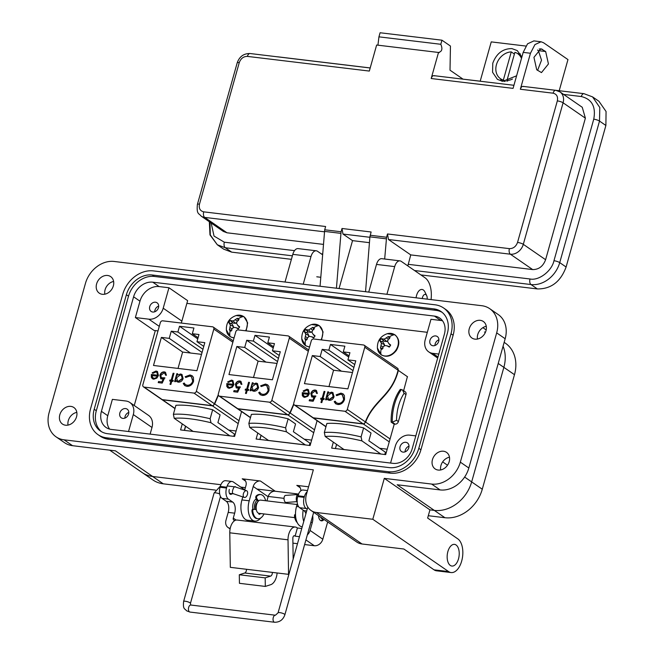 <?xml version="1.0" encoding="UTF-8"?>
<svg xmlns="http://www.w3.org/2000/svg" width="655" height="655" viewBox="0 0 655 655"><rect width="100%" height="100%" fill="white"/><g stroke="black" fill="none" stroke-linecap="round" stroke-linejoin="round"><path stroke-width="0.98" d="M335.434 448.569L336.613 444.377M259.953 439.48L261.14 435.288M184.481 430.4L185.66 426.208M184.309 430.376L185.512 426.102M335.401 448.56L336.58 444.352M259.847 439.472L261.042 435.223M186.871 303.371L427.314 332.306M134.25 405.527L155.317 330.595M394.261 424.047L385.672 454.611L331.667 448.11L333.346 442.125M407.394 376.666L403.636 390.699M241.564 411.561L234.58 436.426L180.575 429.926L182.278 423.867M317.094 420.682L310.11 445.523L256.105 439.022L257.808 432.988M395.915 350.106A12.036 9.71 124.6 0 1 381.087 354.625A12.036 9.71 124.6 0 1 377.395 348.002L381.185 354.822C386.679 357.679 391.739 356.214 396.373 350.425C400.017 344.088 399.558 338.889 394.981 334.828L387.261 333.706A12.036 9.71 124.6 0 1 394.629 334.721A12.036 9.71 124.6 0 1 395.915 350.106M389.275 336.973A7.139 5.764 124.6 0 1 390.061 337.628L388.366 339.241L387.547 341.419L388.718 343.449L390.675 345.013A7.139 5.764 124.6 0 1 390.036 346.102A7.139 5.764 124.6 0 1 389.258 347.093L387.08 345.848L384.755 345.521L383.028 347.084L382.143 349.262A7.139 5.764 124.6 0 1 381.243 348.787A7.139 5.764 124.6 0 1 380.465 348.124L381.439 343.277L379.851 340.747A7.139 5.764 124.6 0 1 381.267 338.66L384.223 339.175L388.374 336.498A7.139 5.764 124.6 0 1 389.275 336.973A13.493 7.966 124 0 1 394.629 334.721M387.08 345.848L389.594 346.7M388.718 343.449L390.413 345.504M389.447 338.864L388.374 336.498M380.465 348.124L383.044 348.264M386.417 337.931L388.309 339.364M384.223 339.175L386.532 341.517L387.866 340.502M382.373 339.167L384.059 341.214L386.532 341.517M381.267 338.66L384.059 341.214M383.331 340.723A5.731 4.626 -55.4 0 0 382.52 341.926L379.851 340.747M380.735 341.566L382.52 341.926M381.439 343.277L384.444 344.587L383.249 342.418M381.087 345.774L383.093 347.019M383.994 346.176L384.444 344.587M309.586 346.839A12.036 9.71 124.6 0 1 305.476 345.472A12.036 9.71 124.6 0 1 301.775 338.848L305.566 345.668L309.512 347.117M321.556 339.937L323.087 331.897L319.362 325.674L311.641 324.544A12.036 9.71 124.6 0 1 319.01 325.56A12.036 9.71 124.6 0 1 320.966 339.863M313.655 327.811A7.139 5.764 124.6 0 1 314.441 328.474L312.746 330.087L311.927 332.257L313.098 334.296L315.055 335.851A7.139 5.764 124.6 0 1 314.416 336.948A7.139 5.764 124.6 0 1 313.639 337.939L311.461 336.695L309.135 336.367L307.408 337.931L306.532 340.101A7.139 5.764 124.6 0 1 305.623 339.626A7.139 5.764 124.6 0 1 304.845 338.971L305.82 334.124L304.231 331.586A7.139 5.764 124.6 0 1 305.648 329.506L308.611 330.022L312.754 327.336A7.139 5.764 124.6 0 1 313.655 327.811A13.493 7.966 124 0 1 319.01 325.56M311.461 336.695L313.974 337.546M313.098 334.296L314.793 336.342M313.827 329.711L312.754 327.336M304.845 338.971L307.424 339.11M310.806 328.777L312.689 330.21M308.611 330.022L310.912 332.355L312.247 331.34M306.753 330.014L308.44 332.06L310.912 332.355M305.648 329.506L308.44 332.06M307.719 331.569A5.731 4.626 -55.4 0 0 306.9 332.773L304.231 331.586M305.115 332.412L306.9 332.773M305.82 334.124L308.824 335.434L307.629 333.256M305.467 336.621L307.482 337.865M308.374 337.022L308.824 335.434M234.097 337.808A12.036 9.71 124.6 0 1 230.052 336.449A12.036 9.71 124.6 0 1 226.352 329.825L230.142 336.645L234.015 338.086M246.165 330.865L247.656 322.849L243.938 316.652L236.218 315.522A12.036 9.71 124.6 0 1 243.586 316.545A12.036 9.71 124.6 0 1 245.568 330.791M238.232 318.797A7.139 5.764 124.6 0 1 239.018 319.452L237.323 321.065L236.504 323.234L237.675 325.273L239.632 326.837A7.139 5.764 124.6 0 1 238.993 327.926A7.139 5.764 124.6 0 1 238.215 328.916L236.037 327.672L233.712 327.344L231.985 328.908L231.109 331.086A7.139 5.764 124.6 0 1 230.2 330.603A7.139 5.764 124.6 0 1 229.422 329.948L230.396 325.101L228.808 322.563A7.139 5.764 124.6 0 1 230.224 320.483L233.188 320.999L237.331 318.314A7.139 5.764 124.6 0 1 238.232 318.797A13.493 7.966 124 0 1 243.586 316.545M236.037 327.672L238.551 328.523M237.675 325.273L239.37 327.328M238.404 320.688L237.331 318.314M229.422 329.948L232.001 330.087M235.382 319.755L237.266 321.187M233.188 320.999L235.489 323.341L236.823 322.317M231.33 320.991L233.016 323.038L235.489 323.341M230.224 320.483L233.016 323.038M232.296 322.547A5.731 4.626 -55.4 0 0 231.477 323.75L228.808 322.563M229.692 323.39L231.477 323.75M230.396 325.101L233.401 326.411L232.206 324.241M230.044 327.598L232.05 328.843M232.951 327.999L233.401 326.411M387.195 449.191L379.72 448.29M311.641 440.103L304.239 439.21M236.103 431.006L228.767 430.122M175.032 408.433L162.546 399.82L212.4 405.822L238.183 423.613M233.827 436.336L234.465 434.06L217.91 422.631L220.096 414.861L212.662 409.735A53.03 12.24 -164.3 0 0 175.908 405.314L173.378 414.312A53.03 12.24 15.7 0 1 210.132 418.733L212.662 409.735M218.254 394.818L214.431 403.742L196.344 391.264A2.186 1.76 124.6 0 1 193.954 393.09L212.13 405.633A2.186 1.76 -55.4 0 0 212.949 405.535L213.219 405.723A2.186 1.76 124.6 0 1 212.4 405.822M213.432 405.24L214.701 403.93L218.385 395.284M213.342 405.65L214.431 403.742M162.546 399.82A2.186 1.76 124.6 0 1 161.875 399.575A2.186 1.76 124.6 0 1 161.826 399.534L161.834 399.509M161.826 399.534L161.556 399.345A2.186 1.76 -55.4 0 0 161.605 399.386A2.186 1.76 -55.4 0 0 162.268 399.632L144.092 387.089A2.186 1.76 124.6 0 1 143.429 386.843A2.186 1.76 124.6 0 1 142.847 384.829L160.328 322.645A2.186 1.76 124.6 0 1 162.727 320.819L212.58 326.82A2.186 1.76 124.6 0 1 213.243 327.066A2.186 1.76 124.6 0 1 213.825 329.08L232.861 342.221M229.905 435.87L210.976 422.729L210.132 418.733M193.151 431.44L174.222 418.308L173.378 414.312M198.08 337.702L192.324 333.731L198.973 334.525L196.958 341.697L203.762 346.389M201.527 354.347L190.474 353.02L169.227 338.357L171.25 331.193L202.059 352.456M171.25 331.193L177.898 331.995L202.952 349.279M197.753 338.872L179.511 326.28L193.929 328.016L192.324 333.731M144.092 387.089L193.954 393.09M212.13 405.633L162.268 399.632M196.344 391.264L213.825 329.08M229.921 435.804L193.168 431.383M169.227 338.357L161.376 337.415L153.491 365.465L196.934 370.697L204.819 342.647L196.958 341.697M152.181 372.818L152.828 373.358L155.882 372.007L156.856 372.359L157.634 375.233L151.338 374.472L151.33 377.313L152.369 378.721L153.728 379.212L156.889 378.066L158.445 375.52L157.437 371.508L156.046 371.025L152.181 372.818L156.046 371.025M170.005 384.321L170.873 384.428L171.766 381.235L173.002 381.382L173.272 380.416L172.044 380.268L173.993 373.325L173.125 373.227L171.176 380.162L169.94 380.015L169.67 380.981L170.906 381.136L170.005 384.321M184.17 383.019L183.236 383.576L184.743 385.607L186.798 386.344C190.016 386.483 192.267 384.812 193.561 381.341L193.422 377.337L192.111 375.716L189.983 374.963L185.16 376.731L185.733 377.468L189.68 376.076L191.432 376.699L192.717 381.169C191.653 383.994 189.803 385.353 187.166 385.238L185.422 384.616L184.17 383.019M179.511 326.28L177.898 331.995M176.834 373.669L174.607 381.578L175.474 381.685L175.884 380.219L176.907 381.668L178.283 382.168C180.575 382.217 182.188 381.005 183.122 378.541L181.959 374.464L180.608 373.98L177.309 375.143L177.693 373.776L176.834 373.669L177.652 373.923M158.543 381.513L158.232 382.618L162.186 383.093L164.692 377.804L161.408 377.763L160.762 375.438L163.979 372.982L164.806 373.293L165.559 375.184L166.419 375.282L165.445 372.277L164.339 371.876C162.203 371.811 160.729 372.941 159.91 375.29L160.77 378.77L163.144 379.122L161.818 381.906L158.543 381.513L161.818 381.906M161.376 337.415L182.622 352.071L190.474 353.02M182.622 352.071L178.021 368.421M156.316 371.213L157.568 371.606M152.509 378.811L151.33 377.313M151.6 377.501L151.338 374.472M151.608 374.66L157.634 375.233M157.904 375.421L156.987 372.458M170.316 384.362L170.906 381.136M169.981 381.022L169.94 380.015M170.21 380.203L171.176 380.162M171.446 380.35L173.125 373.227M173.395 373.407L173.952 373.473M173.231 380.563L172.044 380.268M184.292 383.29L183.506 383.764L184.882 385.697M187.166 385.238L185.561 384.706M187.436 385.427C190.073 385.533 191.923 384.174 192.988 381.349L192.717 381.169M192.988 381.349L191.563 376.797M185.807 377.403L185.16 376.731M185.43 376.92L189.983 374.963M190.253 375.151L192.243 375.806M174.918 381.619L177.104 373.858M180.608 373.98L177.309 375.143M180.878 374.169L182.09 374.57M177.047 381.759L175.884 380.219M158.543 382.659L158.813 381.693M162.088 382.094L163.144 379.122M160.909 378.86L159.91 375.29M160.18 375.479C160.999 373.129 162.473 371.991 164.61 372.065L164.339 371.876M164.61 372.065L165.568 372.368M165.838 375.217L164.945 373.391M161.539 377.845L162.415 378.107M162.686 378.287L164.962 377.992M156.242 377.894L157.266 376.191L156.242 377.894L154.22 378.418L152.885 377.837L151.927 375.552L157.266 376.191M181.476 375.43L182.524 378.606L178.807 381.374L177.595 380.891M155.972 377.706L154.22 378.418M153.958 378.23L152.885 377.837M178.807 381.374L177.456 380.801L176.588 377.714L180.305 374.947L181.345 375.331L182.262 378.426L178.537 381.194M250.505 417.522L238.019 408.9L287.873 414.902L313.712 432.734M309.307 445.425L309.946 443.148L293.383 431.719L295.569 423.949L288.143 418.815A53.03 12.24 -164.3 0 0 251.381 414.394L248.851 423.392A53.03 12.24 15.7 0 1 285.613 427.821L288.143 418.815M293.735 403.898L289.903 412.83L271.825 400.344A2.186 1.76 124.6 0 1 269.426 402.178L287.602 414.713A2.186 1.76 -55.4 0 0 288.421 414.615L288.699 414.803A2.186 1.76 124.6 0 1 287.873 414.902M288.904 414.328L290.173 413.01L293.866 404.372M288.822 414.73L289.903 412.83M238.019 408.9A2.186 1.76 124.6 0 1 237.356 408.654A2.186 1.76 124.6 0 1 237.306 408.622L237.306 408.597M237.306 408.622L237.028 408.433A2.186 1.76 -55.4 0 0 237.077 408.466A2.186 1.76 -55.4 0 0 237.749 408.712L219.572 396.177A2.186 1.76 124.6 0 1 218.909 395.923A2.186 1.76 124.6 0 1 218.328 393.909L235.808 331.733A2.186 1.76 124.6 0 1 238.199 329.907L288.053 335.9A2.186 1.76 124.6 0 1 288.724 336.154A2.186 1.76 124.6 0 1 289.297 338.168L308.333 351.301M305.377 444.95L286.448 431.817L285.613 427.821M268.624 440.528L249.694 427.396L248.851 423.392M273.561 346.79L267.797 342.811L274.453 343.613L272.439 350.785L279.243 355.477M277 363.435L265.955 362.1L244.708 347.445L246.722 340.273L277.532 361.535M246.722 340.273L253.379 341.075L278.424 358.359M273.233 347.952L254.983 335.36L269.401 337.096L267.797 342.811M219.572 396.177L269.426 402.178M287.602 414.713L237.749 408.712M271.825 400.344L289.297 338.168M305.394 444.892L268.64 440.471M244.708 347.445L236.848 346.495L228.963 374.554L272.406 379.785L280.291 351.727L272.439 350.785M227.662 381.898L228.3 382.446L231.354 381.095L232.337 381.439L233.106 384.313L226.81 383.56L226.802 386.393L227.842 387.809L229.201 388.292L232.369 387.146L233.917 384.608L232.91 380.596L231.526 380.105L227.662 381.898L231.526 380.105M245.486 393.409L246.345 393.516L247.246 390.323L248.474 390.47L248.753 389.496L247.516 389.348L249.465 382.414L248.605 382.307L246.648 389.242L245.42 389.095L245.142 390.069L246.378 390.216L245.486 393.409M259.65 392.099L258.709 392.664L260.215 394.687L262.27 395.432C265.488 395.571 267.748 393.901 269.033 390.429L268.902 386.417L267.584 384.796L265.463 384.051L260.633 385.82L261.206 386.548L265.152 385.165L266.904 385.779L268.19 390.249C267.125 393.074 265.275 394.433 262.639 394.326L260.903 393.696L259.65 392.099M254.983 335.36L253.379 341.075M252.306 382.749L250.079 390.667L250.947 390.765L251.356 389.299L252.38 390.757L253.755 391.248C256.048 391.297 257.661 390.093 258.594 387.621L257.431 383.552L256.08 383.06L252.789 384.223L253.174 382.856L252.306 382.749L253.125 383.003M234.023 390.593L233.712 391.706L237.659 392.181L240.172 386.884L236.881 386.843L236.242 384.518L239.452 382.07L240.287 382.373L241.032 384.264L241.9 384.37L240.917 381.357L239.82 380.964C237.683 380.891 236.201 382.029 235.391 384.37L236.25 387.858L238.617 388.202L237.298 390.986L234.023 390.593L237.298 390.986M236.848 346.495L258.095 361.159L265.955 362.1M258.095 361.159L253.501 377.509M231.796 380.293L233.041 380.694M227.981 387.899L226.802 386.393M227.072 386.581L226.81 383.56M227.08 383.748L233.106 384.313M233.377 384.501L232.46 381.537M245.797 393.442L246.378 390.216M245.453 390.11L245.42 389.095M245.69 389.283L246.648 389.242M246.919 389.43L248.605 382.307M248.875 382.495L249.424 382.561M248.712 389.643L247.516 389.348M259.773 392.378L258.979 392.844L260.354 394.785M262.639 394.326L261.034 393.786M262.909 394.515C265.545 394.621 267.396 393.262 268.46 390.437L268.19 390.249M268.46 390.437L267.035 385.877M261.288 386.491L260.633 385.82M260.903 386L265.463 384.051M265.733 384.239L267.715 384.894M250.39 390.699L252.576 382.938M256.08 383.06L252.789 384.223M256.351 383.249L257.571 383.65M252.519 390.847L251.356 389.299M234.023 391.739L234.294 390.781M237.569 391.174L238.617 388.202M236.39 387.948L235.391 384.37M235.661 384.559C236.471 382.217 237.945 381.079 240.09 381.153L239.82 380.964M240.09 381.153L241.048 381.456M241.31 384.297L240.418 382.479M237.02 386.925L237.888 387.187M238.158 387.375L240.434 387.072M231.723 386.982L232.746 385.279L231.723 386.982L229.7 387.506L228.358 386.925L227.4 384.632L232.746 385.279M256.948 384.518L258.005 387.694L254.287 390.462L253.067 389.971M231.452 386.794L229.7 387.506M229.43 387.318L228.358 386.925M254.287 390.462L252.928 389.889L252.06 386.794L255.777 384.035L256.817 384.419L257.734 387.506L254.017 390.274M325.977 426.601L313.491 417.988L363.353 423.99L389.25 441.863M384.78 454.505L385.418 452.228L368.863 440.799L371.041 433.029L363.615 427.903A53.03 12.24 -164.3 0 0 326.861 423.482L324.331 432.48A53.03 12.24 15.7 0 1 361.085 436.901L363.615 427.903M347.297 409.432L364.778 347.248L398.068 370.222C391.772 395.825 373.923 399.615 365.384 421.91L347.297 409.432A2.186 1.76 124.6 0 1 344.907 411.258L363.075 423.801A2.186 1.76 -55.4 0 0 363.902 423.703L364.172 423.891A2.186 1.76 124.6 0 1 363.353 423.99M364.385 423.408L365.646 422.098C373.858 400.418 391.993 396.177 398.338 370.411L407.549 376.772M364.295 423.818L365.384 421.91M313.491 417.988A2.186 1.76 124.6 0 1 312.828 417.743A2.186 1.76 124.6 0 1 312.779 417.702L312.787 417.677M312.779 417.702L312.509 417.513A2.186 1.76 -55.4 0 0 312.558 417.554A2.186 1.76 -55.4 0 0 313.221 417.8L295.045 405.257A2.186 1.76 124.6 0 1 294.382 405.011A2.186 1.76 124.6 0 1 293.8 402.997L311.281 340.813A2.186 1.76 124.6 0 1 313.671 338.987L363.533 344.988A2.186 1.76 124.6 0 1 364.196 345.234A2.186 1.76 124.6 0 1 364.778 347.248M380.858 454.038L361.928 440.897L361.085 436.901M344.104 449.608L325.167 436.476L324.331 432.48M349.033 355.87L343.269 351.899L349.926 352.693L347.911 359.865L354.715 364.557M352.48 372.515L341.427 371.188L320.18 356.525L322.194 349.361L353.012 370.624M322.194 349.361L328.851 350.163L353.905 367.447M348.706 357.04L330.456 344.448L344.874 346.184L343.269 351.899M391.133 422.098L393.892 424.006L395.047 424.145L392.288 422.238L391.133 422.098A34.166 18.569 96.9 0 1 400.336 389.373L402.481 389.905L404.102 393.287C399.288 400.713 396.758 409.711 396.512 420.281L392.288 422.238A34.166 18.569 -83.1 0 1 401.482 389.512M295.045 405.257L344.907 411.258M363.075 423.801L313.221 417.8M380.874 453.972L344.121 449.551M320.18 356.525L312.32 355.583L304.436 383.633L347.879 388.865L355.771 360.815L347.911 359.865M303.134 390.986L303.773 391.526L306.835 390.175L307.809 390.527L308.579 393.401L302.282 392.64L302.282 395.481L303.314 396.889L304.673 397.38L307.842 396.234L309.389 393.688L308.39 389.676L306.998 389.193L303.134 390.986L306.998 389.193M320.958 402.489L321.818 402.596L322.719 399.403L323.955 399.55L324.225 398.584L322.989 398.436L324.945 391.493L324.078 391.395L322.129 398.33L320.893 398.183L320.623 399.149L321.851 399.304L320.958 402.489M335.123 401.188L334.181 401.744L335.696 403.775L337.751 404.512C340.968 404.651 343.22 402.981 344.514 399.509L344.374 395.505L343.064 393.884L340.936 393.131L336.105 394.899L336.686 395.636L340.633 394.244L342.377 394.867L343.67 399.337C342.606 402.162 340.756 403.521 338.119 403.406L336.375 402.784L335.123 401.188M330.456 344.448L328.851 350.163M327.778 391.837L325.56 399.746L326.419 399.853L326.837 398.387L327.852 399.837L329.228 400.336C331.528 400.385 333.141 399.173 334.066 396.709L332.912 392.632L331.561 392.148L328.261 393.311L328.646 391.944L327.778 391.837L328.605 392.091M309.496 399.681L309.185 400.786L313.131 401.261L315.644 395.972L312.361 395.931L311.714 393.606L314.932 391.15L315.759 391.461L316.504 393.352L317.372 393.45L316.398 390.445L315.292 390.044C313.156 389.979 311.682 391.109 310.863 393.459L311.723 396.938L314.089 397.29L312.771 400.074L309.496 399.681L312.771 400.074M312.32 355.583L333.567 370.239L341.427 371.188M397.757 368.397A2.186 1.76 124.6 0 1 397.806 368.429A2.186 1.76 124.6 0 1 397.855 368.462L397.585 368.274A2.186 1.76 -55.4 0 0 397.536 368.241L364.196 345.234M398.068 370.222L397.953 368.552L398.338 370.411M402.481 389.905L405.175 391.764A3.054 2.464 124.6 0 1 405.985 394.588L398.396 421.583A3.054 2.464 124.6 0 1 395.047 424.145M333.567 370.239L328.974 386.589M307.269 389.381L308.521 389.774M303.453 396.979L302.282 395.481M302.553 395.669L302.282 392.64M302.553 392.828L308.579 393.401M308.849 393.589L307.94 390.626M321.269 402.53L321.851 399.304M320.934 399.19L320.893 398.183M321.163 398.371L322.129 398.33M322.399 398.518L324.078 391.395M324.348 391.575L324.896 391.641M324.184 398.731L322.989 398.436M335.245 401.458L334.451 401.933L335.835 403.865M338.119 403.406L336.514 402.874M338.381 403.595C341.026 403.701 342.876 402.342 343.94 399.517L343.67 399.337M343.94 399.517L342.516 394.965M336.76 395.571L336.105 394.899M336.375 395.088L340.936 393.131M341.206 393.319L343.195 393.974M325.871 399.787L328.049 392.026M331.561 392.148L328.261 393.311M331.831 392.337L333.043 392.738M327.991 399.927L326.837 398.387M309.496 400.827L309.766 399.861M313.041 400.262L314.089 397.29M311.862 397.028L310.863 393.459M311.133 393.647C311.944 391.297 313.426 390.159 315.563 390.233L315.292 390.044M315.563 390.233L316.521 390.536M316.791 393.385L315.898 391.559M312.492 396.013L313.368 396.275M313.639 396.455L315.915 396.16M307.195 396.062L308.218 394.359L307.195 396.062L305.173 396.586L303.83 396.005L302.88 393.72L308.218 394.359M332.429 393.598L333.477 396.774L329.76 399.542L328.54 399.059M306.925 395.874L305.173 396.586M304.902 396.398L303.83 396.005M329.76 399.542L328.409 398.969L327.541 395.882L331.258 393.115L332.298 393.499L333.207 396.594L329.49 399.362M504.153 342.344L505.439 343.228A34.06 27.485 124.6 0 1 514.478 374.685L482.276 489.228A34.06 27.485 124.6 0 1 444.925 517.72L428.296 515.714M284.041 498.357L268.182 496.441M215.454 490.096L163.251 483.816A34.06 27.485 124.6 0 1 152.877 479.943L142.258 472.623A34.06 27.485 124.6 0 0 152.64 476.488A34.06 27.485 124.6 0 1 142.258 472.623L109.712 450.157M514.478 374.685L503.859 367.357A34.06 27.485 124.6 0 0 503.065 346.233A34.06 27.485 124.6 0 1 503.859 367.357L471.666 481.9A34.06 27.485 124.6 0 1 434.306 510.392L429.942 509.868L427.641 518.048L457.788 538.852A17.472 9.497 96.9 0 1 462.233 558.748A17.472 9.497 96.9 0 1 451.099 572.56L436.541 570.808A17.472 9.497 -83.1 0 1 434.036 569.825L448.593 571.578L372.801 519.276L316.398 512.488A17.472 14.099 124.6 0 1 311.076 510.507A17.472 14.099 124.6 0 1 306.442 494.378L313.336 469.832L64.059 439.824A26.2 21.148 124.6 0 1 56.068 436.852A26.2 21.148 124.6 0 1 49.117 412.65L85.453 283.386A26.2 21.148 124.6 0 1 114.191 261.468L481.744 305.705A26.2 21.148 124.6 0 1 489.727 308.685A26.2 21.148 124.6 0 1 496.678 332.879L460.342 462.152A26.2 21.148 124.6 0 1 431.612 484.061L384.297 478.371L372.801 519.276M484.446 332.036A34.06 27.485 124.6 0 1 485.486 332.183M244.7 490.079L245.961 485.601A6.55 5.289 -55.4 0 0 244.217 479.55A6.55 5.289 -55.4 0 0 242.219 478.805L260.42 480.999L275.28 491.25L298.541 494.05L256.956 489.048M245.379 487.656L240.737 487.091L245.379 487.656M220.899 484.708L152.64 476.488L220.899 484.708M277.122 572.969A11.946 6.493 -83.1 0 1 270.777 584.669L265.316 586.43L265.185 577.874L270.646 576.122A3.218 1.752 96.9 0 0 272.374 572.396L288.552 574.345L288.02 539.818A10.914 5.936 -83.1 0 1 295.356 527.046A10.914 5.936 -83.1 0 1 296.928 527.652L297.395 527.979L295.094 536.158L294.627 535.831A2.186 1.187 96.9 0 0 294.308 535.716A2.186 1.187 96.9 0 0 292.99 537.149A2.186 1.187 96.9 0 0 292.842 538.271L293.162 559.108M318.567 515.673A6.656 3.619 96.9 0 0 321.441 520.848A6.656 3.619 96.9 0 0 324.045 519.456M241.245 503.089A6.656 3.619 96.9 0 0 240.925 506.479M229.291 489.457A3.709 2.014 96.9 0 0 230.658 494.386A3.709 2.014 96.9 0 0 232.066 493.657M295.356 527.046L237.118 520.037A10.914 5.936 96.9 0 0 229.782 532.81L230.314 567.336L272.374 572.396M265.316 586.43L239.435 583.31L239.304 574.762L244.765 573.002A3.218 1.752 96.9 0 0 246.493 569.285M297.395 527.979L301.767 528.503M236.111 520.07L233.278 518.113A2.219 1.793 -55.4 0 0 233.86 520.16A2.219 1.793 -55.4 0 0 234.539 520.414L234.981 520.471M310.855 522.346L312.304 522.526L310.077 530.444A7.762 6.263 124.6 0 1 307.334 534.865M299.466 536.682L295.094 536.158M239.304 574.762L265.185 577.874M233.278 518.113L234.662 513.176A8.736 4.749 96.9 0 0 232.713 502.074L228.472 499.143A8.736 4.749 -83.1 0 1 226.524 488.032L226.753 487.214A8.736 4.749 -83.1 0 1 232.042 481.474A8.736 4.749 -83.1 0 1 233.303 481.965L244.757 489.866M230.224 528.348A7.762 6.263 124.6 0 1 228.022 527.488A7.762 6.263 124.6 0 1 225.967 520.324L228.194 512.398L234.662 513.176M327.672 521.961L322.817 539.229A7.762 6.263 124.6 0 1 314.302 545.73L304.608 544.559M297.493 543.699L292.916 543.151M247.877 520.258L247.582 521.29M307.187 509.222L306.114 508.485A8.736 4.749 -83.1 0 1 304.174 497.374L304.403 496.555A8.736 4.749 -83.1 0 1 307.187 491.7M312.304 522.526A8.736 4.749 96.9 0 0 312.681 515.845M306.696 510.974L303.887 510.638A8.736 4.749 -83.1 0 1 305.901 513.782M232.713 502.074L226.245 501.288A8.736 4.749 -83.1 0 1 228.194 512.398M226.245 501.288L222.004 498.365A8.736 4.749 -83.1 0 1 220.055 487.255L220.285 486.436A8.736 4.749 -83.1 0 1 225.574 480.696L232.042 481.474M303.887 510.638L299.646 507.707A8.736 4.749 -83.1 0 1 297.697 496.596L297.927 495.778A8.736 4.749 -83.1 0 1 303.216 490.038L307.514 490.554M297.075 504.506L260.633 500.117A6.656 3.619 96.9 0 0 256.392 505.382A6.656 3.619 96.9 0 0 258.086 512.963A6.656 3.619 96.9 0 0 259.044 513.34L294.742 517.638M323.079 518.793L322.587 519.39A6.656 3.619 -83.1 0 1 320.77 520.643M257.456 502.393A4.438 2.415 96.9 0 0 255.982 509.565M257.284 500.273A6.656 3.619 96.9 0 0 254.468 509.385M322.841 518.621A4.438 2.415 -83.1 0 1 320.598 517.073M297.255 522.625A12.175 6.615 -83.1 0 1 294.504 516.328A1.457 0.794 -83.1 0 1 295.462 514.322L295.462 514.322M296.281 520.013A12.175 6.615 -83.1 0 1 295.315 516.427A1.457 0.794 -83.1 0 1 295.52 515.026M258.512 500.977L256.793 498.439A1.457 0.794 -83.1 0 1 256.645 496.768A1.457 0.794 -83.1 0 1 257.087 495.982A12.175 6.615 -83.1 0 1 260.772 494.582A12.175 6.615 -83.1 0 1 262.524 495.262A12.175 6.615 -83.1 0 1 265.619 500.715M264.022 513.938A12.175 6.615 -83.1 0 1 257.865 518.752A12.175 6.615 -83.1 0 1 256.113 518.072A12.175 6.615 -83.1 0 1 252.781 511.301A1.457 0.794 -83.1 0 1 253.739 509.295L256.318 509.606L253.739 509.295M257.865 518.752L257.055 518.654A12.175 6.615 -83.1 0 1 255.303 517.974A12.175 6.615 -83.1 0 1 251.97 511.203A1.457 0.794 -83.1 0 1 252.928 509.197M258.086 501.443L255.982 498.34A1.457 0.794 -83.1 0 1 255.835 496.67A1.457 0.794 -83.1 0 1 256.277 495.884A12.175 6.615 -83.1 0 1 259.961 494.484L260.772 494.582M258.962 514.06A7.794 4.233 96.9 0 0 259.896 513.438M258.692 513.266A1.457 0.794 96.9 0 0 259.323 514.29A1.457 0.794 96.9 0 0 259.536 514.257A7.794 4.233 96.9 0 0 260.706 513.536M233.851 493.87L233.336 493.673C230.863 493.428 234.097 484.52 235.718 487.099M246.861 490.857A3.545 2.039 -71.4 0 1 247.262 494.983A3.545 2.039 -71.4 0 1 244.299 497.423A3.545 2.039 -71.4 0 1 244.004 497.268A3.545 2.039 -71.4 0 1 243.603 493.141A3.545 2.039 -71.4 0 1 246.567 490.71A3.545 2.039 -71.4 0 1 246.861 490.857M298.361 494.5L285.547 495.393A3.545 1.752 85.8 0 0 284.041 498.381A3.545 1.752 85.8 0 0 285.408 502.254A3.545 1.752 85.8 0 0 286.071 502.459L297.141 501.64M227.187 485.936L235.194 486.894L246.567 490.71M298.68 494.672C296.879 492.077 295.045 501.149 297.329 501.37M416.089 297.804A9.023 4.904 -83.1 0 1 416.572 295.397A9.023 4.904 -83.1 0 1 422.033 289.461A9.023 4.904 -83.1 0 1 423.335 289.969A9.023 4.904 -83.1 0 1 424.931 291.974L426.7 295.651A4.511 2.456 -83.1 0 1 427.15 299.139M422.287 298.549A4.511 2.456 -83.1 0 1 422.524 297.362A4.511 2.456 -83.1 0 1 426.7 295.651M449.469 457.198A10.046 8.106 -55.4 0 0 440.946 465.5A10.046 8.106 -55.4 0 0 440.668 469.954M432.456 459.638A10.046 8.106 -55.4 0 0 435.125 468.915A10.046 8.106 -55.4 0 0 449.199 461.652A10.046 8.106 -55.4 0 0 446.53 452.376A10.046 8.106 -55.4 0 0 432.456 459.638M486.272 326.296A10.046 8.106 -55.4 0 0 477.741 334.59A10.046 8.106 -55.4 0 0 477.47 339.044M469.25 328.736A10.046 8.106 -55.4 0 0 471.919 338.005A10.046 8.106 -55.4 0 0 485.994 330.75A10.046 8.106 -55.4 0 0 483.325 321.474A10.046 8.106 -55.4 0 0 469.25 328.736M113.618 281.445A10.046 8.106 -55.4 0 0 105.095 289.739A10.046 8.106 -55.4 0 0 104.816 294.193M96.604 283.885A10.046 8.106 -55.4 0 0 99.265 293.153A10.046 8.106 -55.4 0 0 113.34 285.899A10.046 8.106 -55.4 0 0 110.679 276.623A10.046 8.106 -55.4 0 0 96.604 283.885M76.823 412.347A10.046 8.106 -55.4 0 0 68.3 420.649A10.046 8.106 -55.4 0 0 68.022 425.103M59.81 414.787A10.046 8.106 -55.4 0 0 62.471 424.063A10.046 8.106 -55.4 0 0 76.545 416.801A10.046 8.106 -55.4 0 0 73.884 407.525A10.046 8.106 -55.4 0 0 59.81 414.787M458.5 558.879A10.914 5.936 -83.1 0 1 451.884 566.051A10.914 5.936 -83.1 0 1 447.881 551.551A10.914 5.936 -83.1 0 1 454.496 544.37A10.914 5.936 -83.1 0 1 458.5 558.879M252.863 509.197A7.205 3.914 -83.1 0 1 256.375 498.922M429.958 340.322A5.24 4.233 -55.4 0 0 431.35 345.16A5.24 4.233 -55.4 0 0 438.694 341.37A5.24 4.233 -55.4 0 0 437.303 336.531A5.24 4.233 -55.4 0 0 429.958 340.322M403.046 452.114A5.24 4.233 -55.4 0 0 408.433 448.7A5.24 4.233 -55.4 0 0 407.402 442.895A5.24 4.233 -55.4 0 0 405.805 442.297A5.24 4.233 -55.4 0 0 400.426 445.711A5.24 4.233 -55.4 0 0 401.45 451.516A5.24 4.233 -55.4 0 0 403.046 452.114M122.829 418.389A5.24 4.233 -55.4 0 0 128.216 414.975A5.24 4.233 -55.4 0 0 127.193 409.162A5.24 4.233 -55.4 0 0 125.596 408.573A5.24 4.233 -55.4 0 0 120.209 411.987A5.24 4.233 -55.4 0 0 121.232 417.792A5.24 4.233 -55.4 0 0 122.829 418.389M149.741 306.589A5.24 4.233 -55.4 0 0 151.133 311.428A5.24 4.233 -55.4 0 0 158.477 307.645A5.24 4.233 -55.4 0 0 157.085 302.806A5.24 4.233 -55.4 0 0 149.741 306.589M496.678 332.879L505.169 338.741A26.2 21.148 -55.4 0 0 498.218 314.547L489.727 308.685M97.972 434.625L100.092 436.091A27.952 22.557 -55.4 0 0 108.607 439.268L390.274 473.172A27.952 22.557 -55.4 0 0 420.928 449.788L453.121 335.254A27.952 22.557 -55.4 0 0 445.711 309.438L443.582 307.981A27.952 22.557 124.6 0 1 451 333.788L418.807 448.323A27.952 22.557 124.6 0 1 388.153 471.706L106.487 437.802A27.952 22.557 124.6 0 1 97.972 434.625A27.952 22.557 124.6 0 1 90.554 408.818L122.747 294.275A27.952 22.557 124.6 0 1 153.401 270.9L435.067 304.804A27.952 22.557 124.6 0 1 443.582 307.981M163.251 483.816L115.485 450.853L72.549 445.687A26.2 21.148 124.6 0 1 64.567 442.706L56.068 436.852M498.218 363.468L503.859 367.357L471.666 481.9A34.06 27.485 124.6 0 1 434.306 510.392L429.942 509.868L384.297 478.371M434.036 569.825L403.889 549.021L362.035 543.986A17.472 14.099 124.6 0 1 356.713 541.996L311.076 510.507M275.28 491.25A6.55 5.289 -55.4 0 0 268.091 496.727L266.929 500.878M285.023 282.027L292.801 254.345A8.736 4.749 -83.1 0 1 298.09 248.605L316.283 250.791A8.736 4.749 -83.1 0 1 317.544 251.283L322.563 254.746M303.216 284.221L310.994 256.539A8.736 4.749 -83.1 0 1 316.283 250.791M368.724 292.105L376.502 264.423A8.736 4.749 -83.1 0 1 381.791 258.676L399.984 260.87A8.736 4.749 -83.1 0 1 401.245 261.361L425.021 277.769A21.836 11.872 -83.1 0 1 431.064 299.605M386.917 294.291L394.695 266.61A8.736 4.749 -83.1 0 1 399.984 260.87M505.169 338.741L468.833 468.006A26.2 21.148 124.6 0 1 440.103 489.924L397.159 484.757L444.925 517.72M448.593 571.578A17.472 9.497 96.9 0 0 451.099 572.56M300.784 490.865A6.55 5.289 -55.4 0 0 298.803 486.125A6.55 5.289 -55.4 0 0 296.813 485.38L308.57 486.796M260.42 480.999A6.55 5.289 -55.4 0 0 253.231 486.477L249.211 500.797A15.286 8.31 96.9 0 0 254.811 521.093L247.533 520.217A15.286 8.31 -83.1 0 1 241.932 499.921L242.776 496.908M254.811 521.093A15.286 8.31 96.9 0 0 260.682 518.015M302.242 526.808L302.127 526.792A15.286 8.31 -83.1 0 1 296.519 506.487L297.362 503.482M303.175 510.139A15.286 8.31 96.9 0 0 303.74 521.495M94.189 409.26A23.58 19.028 -55.4 0 0 100.452 431.031A23.58 19.028 -55.4 0 0 107.633 433.708L389.307 467.613A23.58 19.028 -55.4 0 0 415.164 447.889L447.365 333.346A23.58 19.028 -55.4 0 0 441.102 311.575A23.58 19.028 -55.4 0 0 433.921 308.89L152.247 274.994A23.58 19.028 -55.4 0 0 126.39 294.717L94.189 409.26L96.318 410.726L128.511 296.183A23.58 19.028 124.6 0 1 154.375 276.459L436.042 310.355A23.58 19.028 124.6 0 1 442.133 312.345M101.541 431.719A23.58 19.028 124.6 0 1 96.318 410.726M393.041 463.355A17.472 14.099 -55.4 0 0 412.191 448.74L444.393 334.197A17.472 14.099 -55.4 0 0 439.751 318.068A17.472 14.099 -55.4 0 0 434.429 316.087L152.762 282.182A17.472 14.099 -55.4 0 0 133.604 296.797L101.41 411.332A17.472 14.099 -55.4 0 0 106.044 427.461A17.472 14.099 -55.4 0 0 111.366 429.451L393.041 463.355M109.606 429.107A17.472 14.099 124.6 0 1 107.78 415.728L112.382 399.37L125.842 400.991A13.1 10.57 124.6 0 1 129.837 402.473A13.1 10.57 124.6 0 1 133.309 414.574L128.544 431.514M158.002 330.914L154.056 330.439L135.372 317.552L139.974 301.185A17.472 14.099 124.6 0 1 159.132 286.579L168.957 287.758L187.641 300.653L181.885 321.106A13.1 10.57 124.6 0 1 181.198 323.046M438.801 354.068L432.693 353.34A13.1 10.57 124.6 0 1 428.706 351.85A13.1 10.57 124.6 0 1 425.226 339.748L430.974 319.296L440.799 320.475A17.472 14.099 124.6 0 1 442.559 320.819M390.568 463.052L395.325 446.112A13.1 10.57 124.6 0 1 409.694 435.149L415.802 435.886M150.126 434.118L151.993 427.461L133.309 414.574M129.837 402.473L148.513 415.368A13.1 10.57 124.6 0 1 151.993 427.461M168.957 287.758L163.21 308.21A13.1 10.57 124.6 0 1 148.841 319.173L135.372 317.552M517.671 53.644L520.438 53.915M516.599 75.808L502.729 81.335L497.407 79.353L492.576 72.279L492.773 63.224C496.465 53.448 502.843 48.576 511.923 48.609L517.245 50.591L521.879 57.001M434.462 75.89C433.102 75.243 432.013 76.119 431.186 78.518L438.506 52.465L376.641 45.023L369.322 71.067L247.41 56.395C243.545 56.379 240.835 58.451 239.263 62.61L199.48 204.147C198.686 208.396 200.094 210.959 203.713 211.843L325.625 226.515L324.708 229.79L341.083 231.755L342 228.489L342.974 234.048L352.529 240.639L369.445 242.669M365.547 291.721L369.903 236.856L371.115 231.993L342 228.489M370.198 235.26L386.573 237.233L387.49 233.966L388.464 239.517L410.75 254.901L407.836 265.905M523.615 86.624C522.264 85.977 521.167 86.853 520.348 89.244L530.46 53.252L534.947 44.581L541.046 41.764L543.552 42.747L567.967 59.589L559.223 90.685M530.46 53.252L523.181 52.375L513.07 88.368L431.186 78.518M377.935 45.179L378.942 36.844L380.088 32.75L441.953 40.192L450.452 46.055L450.01 70.175L462.946 79.099M439.137 52.711L438.506 52.465C442.01 51.63 442.78 48.904 440.807 44.286L378.942 36.844M440.807 44.286L441.953 40.192M480.197 81.179L461.701 79.001M537.591 70.38L541.521 60.162L538.377 50.648L537.509 50.05M523.181 52.375L527.545 43.828L533.907 40.905M536.723 69.774L541.48 72.59L548.44 63.953L545.656 51.524L540.899 48.716L533.94 57.345L536.723 69.774M408.106 264.309L530.018 278.981C538.893 280.946 551.837 270.982 553.966 260.723L593.749 119.177C596.066 106.683 591.923 99.142 581.304 96.539A4.364 2.374 -83.1 0 1 583.949 93.665L550.863 89.727M384.673 259.028L386.573 237.233M336.433 288.216L341.083 231.755M320.058 286.243L324.708 229.79M211.172 223.019L214.029 236.078L224.329 242.194L294.529 250.644M323.382 244.389L226.974 232.787L223.388 231.444L201.093 216.06A11.79 9.514 -55.4 0 0 204.688 217.403L324.381 231.804M525.891 46.063L491.242 41.887L480.189 81.22M387.49 233.966L509.402 248.638C513.258 248.654 515.976 246.583 517.54 242.432L557.331 100.886A4.364 1.007 15.7 0 1 563.087 102.794A11.79 9.514 -55.4 0 0 559.959 91.905L582.254 107.281L585.382 118.17L545.599 259.716C543.11 266.315 538.795 269.598 532.662 269.573L410.75 254.901M420.895 274.92L537.362 288.937C551.035 289.076 560.615 281.773 566.1 267.019L605.883 125.473L606.063 111.497L598.932 101.279L592.562 96.891L584.579 93.911M209.968 222.184L210.312 234.973L217.321 244.773L223.691 249.162L231.673 252.142L291.401 259.331M501.648 81.154L500.404 78.657M352.529 240.639L339.061 288.536M505.259 81.4L503.343 80.074A15.196 12.265 124.6 0 1 500.477 78.706A15.196 12.265 124.6 0 1 497.063 62.855A15.196 12.265 124.6 0 1 511.26 51.892L514.396 54.054M512.472 79.058A15.196 12.265 124.6 0 1 506.962 80.508L514.879 52.334A15.196 12.265 124.6 0 1 517.745 53.694A15.196 12.265 124.6 0 1 521.478 58.451M506.962 80.508L507.699 81.015M503.343 80.074L511.26 51.892M506.995 80.532L506.806 81.204M154.76 311.772A5.134 4.143 124.6 0 1 154.973 310.151A5.134 4.143 124.6 0 1 158.69 306.081M154.695 311.796L154.883 310.208M124.868 418.127A5.134 4.143 124.6 0 1 125.072 416.506A5.134 4.143 124.6 0 1 128.789 412.437M434.977 345.496A5.134 4.143 124.6 0 1 435.182 343.875A5.134 4.143 124.6 0 1 438.899 339.806M434.904 345.521L435.092 343.932M405.085 451.852A5.134 4.143 124.6 0 1 405.289 450.239A5.134 4.143 124.6 0 1 409.007 446.17M381.243 348.787A13.493 7.966 124 0 0 381.087 354.625M305.623 339.626A13.493 7.966 124 0 0 305.476 345.472M230.2 330.603A13.493 7.966 124 0 0 230.052 336.449M239.001 420.698L214.701 403.93M174.222 418.308C183.171 417.505 195.419 418.979 210.976 422.729M314.531 429.819L290.173 413.01M249.694 427.396C258.643 426.593 270.9 428.067 286.448 431.817M390.069 438.948L365.646 422.098M325.167 436.476C334.124 435.673 346.372 437.147 361.928 440.897M398.396 421.583L396.512 420.281M405.985 394.588L404.102 393.287M482.276 489.228L464.632 477.053M294.627 535.831L293.98 535.757M288.02 539.818L229.782 532.81M244.765 573.002L270.646 576.122M322.817 539.229L310.077 530.444M305.91 539.933L314.302 545.73M297.927 495.778L304.403 496.555M304.174 497.374L297.697 496.596M299.646 507.707L306.114 508.485M228.472 499.143L222.004 498.365M220.285 486.436L226.753 487.214M226.524 488.032L220.055 487.255M294.504 516.328L295.315 516.427M256.277 495.884L257.087 495.982M255.982 498.34L256.793 498.439M259.118 514.208L259.536 514.257M251.97 511.203L252.781 511.301M313.68 512.3L284.884 614.758C283.083 619.818 279.644 622.316 274.576 622.25L189.966 612.065L186.577 610.796C184.849 608.438 182.794 609.608 183.613 601.47A3.545 0.819 15.7 0 1 186.241 601.396A3.545 0.819 15.7 0 1 189.975 602.78A3.545 0.819 15.7 0 1 190.433 603.386L220.481 496.482M219.687 493.985A3.545 0.819 -164.3 0 0 216.15 492.912A3.545 0.819 -164.3 0 0 214.079 493.092L220.383 486.1M189.966 612.065A3.545 1.924 -83.1 0 1 189.459 611.868A3.545 1.924 -83.1 0 1 188.558 607.832A3.545 1.924 -83.1 0 1 190.81 605.032L190.433 603.386M274.576 622.25A3.545 1.924 -83.1 0 1 274.068 622.053A3.545 1.924 -83.1 0 1 273.16 618.017A3.545 1.924 -83.1 0 1 275.419 615.217L190.81 605.032M284.884 614.758A3.545 0.819 -164.3 0 0 284.426 614.153A3.545 0.819 -164.3 0 0 279.75 612.605A3.545 0.819 -164.3 0 0 278.064 612.834L275.419 615.217M460.342 462.152L468.833 468.006M362.035 543.986L316.398 512.488M440.103 489.924L431.612 484.061M72.549 445.687L64.059 439.824M245.625 481.155L242.219 478.805M300.211 487.721L296.813 485.38M451 333.788L453.121 335.254M418.807 448.323L420.928 449.788M388.153 471.706L390.274 473.172M106.487 437.802L108.607 439.268M447.512 465.23L442.657 461.881M241.932 499.921L249.211 500.797M268.091 496.727L253.231 486.477M296.519 506.487L298.68 506.749M292.801 254.345L310.994 256.539M376.502 264.423L394.695 266.61M128.511 296.183L126.39 294.717M154.375 276.459L152.247 274.994M436.042 310.355L433.921 308.89M107.78 415.728L101.41 411.332M139.974 301.185L133.604 296.797M159.132 286.579L152.762 282.182M440.799 320.475L434.429 316.087M432.693 353.34L437.982 356.983M159.28 326.378L148.841 319.173M163.21 308.21L181.885 321.106M557.331 100.886C558.125 96.637 556.709 94.074 553.098 93.19L520.348 89.244M553.098 93.19A4.364 2.374 -83.1 0 1 555.743 90.316L522.993 86.378M517.54 242.432A4.364 1.007 15.7 0 1 523.304 244.331L563.087 102.794L585.382 118.17M509.402 248.638A4.364 2.374 96.9 0 0 510.376 254.197A11.79 9.514 -55.4 0 0 523.304 244.331L545.599 259.716M388.464 239.517L510.376 254.197L532.662 269.573M369.903 236.856L386.278 238.829M342.974 234.048L369.87 237.282M324.413 231.379L340.788 233.352M203.713 211.843A4.364 2.374 96.9 0 0 204.688 217.403L226.974 232.787M199.48 204.147A4.364 1.007 -164.3 0 0 197.401 204.434C196.418 214.791 199.005 213.129 201.093 216.06M239.263 62.61A4.364 1.007 -164.3 0 0 237.184 62.888L197.401 204.434M247.41 56.395A4.364 2.374 -83.1 0 1 250.054 53.522C243.734 53.432 239.443 56.559 237.184 62.888M321.277 253.862L322.62 254.025M545.656 51.524L538.377 50.648M539.237 48.937L542.471 49.322M581.304 96.539L563.587 94.402M224.329 242.194A4.364 2.374 96.9 0 0 225.304 247.746L292.384 255.818M209.338 221.75L209.977 234.891L217.321 244.773L225.304 247.746L231.673 252.142M277.908 56.879A4.364 2.374 -83.1 0 1 278.26 56.87L276.869 56.756M593.749 119.177A4.364 1.007 15.7 0 1 599.513 121.085L599.808 107.502L592.562 96.891L583.949 93.665M553.966 260.723A4.364 1.007 15.7 0 1 559.73 262.622L599.513 121.085L605.883 125.473M530.018 278.981A4.364 2.374 96.9 0 0 530.992 284.54A26.2 21.148 -55.4 0 0 559.73 262.622L566.1 267.019M414.525 270.523L530.992 284.54L537.362 288.937M387.261 333.706C380.514 336.089 377.223 340.854 377.395 348.002M311.641 324.544C304.894 326.927 301.611 331.692 301.775 338.848M236.218 315.522C229.471 317.904 226.188 322.678 226.352 329.825M174.983 408.614L161.875 399.575M161.605 399.386L143.429 386.843M233.237 340.862L213.243 327.066M250.456 417.694L237.356 408.654M237.077 408.466L218.909 395.923M308.71 349.95L288.724 336.154M325.928 426.782L312.828 417.743M312.558 417.554L294.382 405.011M228.022 527.488L230.11 528.929M256.875 499.667L255.442 499.495M229.455 493.338L233.737 493.854M233.63 493.821L244.299 497.423M307.793 507.052L278.064 612.834M183.613 601.47L214.079 493.092M320.77 277.278L316.766 276.795M482.882 327.664L486.182 329.948M428.706 351.85L437.687 358.048M513.929 85.289L433.831 75.644M541.046 41.764L533.768 40.888M555.743 90.316L559.959 91.905M370.19 67.981L250.054 53.522M370.198 67.94L278.26 56.87M500.477 78.706L504.424 81.433M517.745 53.694L521.683 56.412"/></g></svg>
